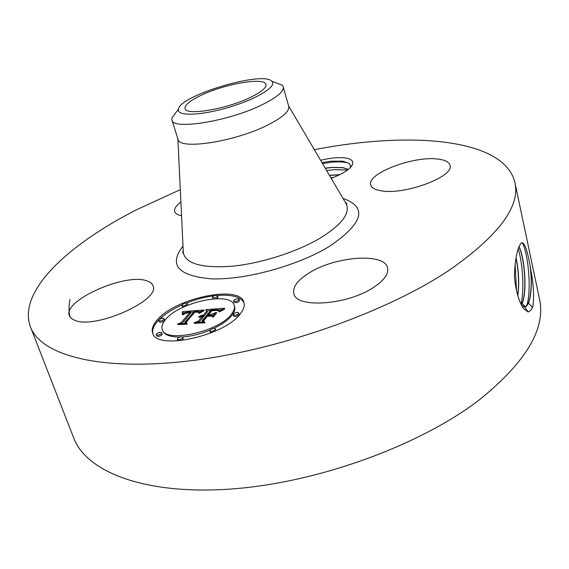 <?xml version="1.0" encoding="UTF-8"?>
<svg xmlns="http://www.w3.org/2000/svg" width="569" height="569" viewBox="0 0 569 569"><rect width="100%" height="100%" fill="white"/><g stroke="black" fill="none" stroke-linecap="round" stroke-linejoin="round"><path stroke-width="0.85" d="M314.351 149.69C409.289 131.162 504.184 137.933 514.895 182.443L539.49 298.967C546.076 328.206 526.353 361.578 480.336 399.082C421.224 445.029 317.687 482.932 230.964 489.034C144.042 495.229 86.189 471.594 73.664 437.838L30.434 326.862C17.269 291.356 68.209 244.521 136.681 209.705L180.309 189.648M514.895 182.443C520.457 206.426 498.636 235.637 449.425 270.083C386.266 312.459 277.11 350.895 187.592 361.116C97.861 371.443 40.563 354.622 30.434 326.862M532.527 307.274L532.933 306.122C534.27 295.716 533.523 283.426 530.685 269.244L530.28 266.932C528.032 253.589 525.671 245.68 523.188 243.212L522.392 242.75L521.076 243.105L519.383 245.872C516.631 251.491 514.966 261.733 514.39 276.612C515.927 291.677 519.113 302.459 523.942 308.953L528.124 311.983L530.614 310.51L532.527 307.274L531.908 308.633M69.774 316.599C68.728 310.446 68.813 304.721 70.023 299.408M320.589 160.294C329.728 158.068 337.538 157.229 344.017 157.784C350.739 158.538 353.598 160.707 352.581 164.292C350.49 169.014 343.356 173.687 331.186 178.31M146.226 280.652C149.882 281.691 152.136 283.39 152.99 285.752C161.091 299.955 95.279 329.572 74.781 320.326L71.303 318.405L69.404 315.802C62.37 300.909 124.383 273.099 146.226 280.652M181.554 215.665C177.656 214.975 175.373 213.638 174.704 211.668C173.965 208.951 176.027 205.715 180.899 201.974M437.013 158.979C444.681 159.733 449.012 161.831 450.022 165.273C454.752 176.248 405.903 194.904 382.126 190.942C375.412 190.01 371.614 188.005 370.732 184.932C366.578 173.773 412.376 156.048 437.013 158.979M373.634 287.373C347.46 305.148 295.98 308.576 293.86 293.59C292.516 287.025 297.637 280.126 309.223 272.907C335.233 256.256 384.608 252.465 387.553 267.864C388.826 273.831 384.189 280.332 373.634 287.373M240.559 313.469C225.182 335.98 155.757 351.016 152.606 332.893C151.404 329.088 152.947 324.764 157.229 319.927C175.373 297.921 239.883 284.479 243.909 302.345C244.883 305.56 243.767 309.266 240.559 313.469M523.018 243.091L521.844 242.721M521.474 305.069L524.689 307.018L525.728 306.705L528.907 301.741C531.41 292.886 531.866 281.278 530.28 266.932M522.442 242.799C528.601 255.047 531.645 291.741 526.681 305.951M528.124 311.983L524.689 307.018L525.877 306.698L528.544 303.106C531.325 295.176 532.036 283.881 530.685 269.244M532.933 306.122L532.47 307.388L528.544 303.106M321.94 162.599L330.767 161.176L342.823 161.162L349.082 163.438L350.404 165.33L350.333 167.613M244.08 302.985C240.893 296.904 232.06 294.386 217.578 295.425M213.987 295.802C204.84 296.997 195.601 299.429 186.283 303.113M182.002 304.913C171.283 309.749 163.168 315.162 157.656 321.158C153.623 325.717 152.023 329.828 152.848 333.512M521.382 304.892L522.136 303.398C527.406 292.16 524.718 256.953 518.985 246.775M275.197 82.541L282.281 85.144L282.885 85.891L288.711 106.282C289.649 111.055 282.949 117.15 268.618 124.583C235.936 141.631 178.851 150.415 177.997 139.284L171.746 119.497L171.802 118.082L176.305 112.015M162.25 329.323C164.797 343.562 219.065 331.869 231.427 314.173C234.044 310.816 234.954 307.843 234.172 305.261C231.078 291.179 179.868 301.883 165.785 319.266C162.506 323.021 161.326 326.378 162.25 329.323L162.684 330.575C164.413 334.928 170.159 337.09 179.925 337.061M182.635 336.94C191.476 336.272 200.573 334.01 209.925 330.155M213.816 328.405C222.109 324.38 228.119 320.055 231.839 315.454C234.449 312.082 235.36 309.109 234.57 306.52L234.172 305.261M212.386 297.409C213.724 298.206 215.438 297.843 217.543 296.321L217.756 295.667C216.426 294.863 214.712 295.226 212.607 296.748L212.977 298.881M216.092 298.689L217.934 297.551L217.756 295.667M233.169 314.728L233.575 316.008C235.004 316.912 236.818 316.542 239.001 314.899L238.802 312.929C237.373 312.025 235.566 312.388 233.382 314.024L233.169 314.728C234.599 315.631 236.412 315.262 238.596 313.619L238.802 312.929M233.667 301.022L234.065 302.267C235.452 303.121 237.216 302.758 239.35 301.186L239.158 299.28C237.771 298.426 236.014 298.789 233.873 300.354L233.667 301.022C235.061 301.869 236.818 301.506 238.952 299.934L239.158 299.28M177.272 339.259C178.666 340.155 180.48 339.764 182.706 338.093L182.969 337.289C181.582 336.4 179.768 336.784 177.535 338.448L177.272 339.259L178.061 340.909M181.198 340.625L183.14 339.38L182.969 337.289M209.741 330.852C211.177 331.77 213.005 331.393 215.231 329.707L215.466 328.953C214.036 328.029 212.209 328.405 209.975 330.084L210.167 332.147L211.604 332.701M215.722 330.916L215.466 328.953M158.787 320.546L159.206 321.784C160.508 322.573 162.229 322.196 164.37 320.646L164.221 318.654C162.919 317.858 161.205 318.242 159.057 319.785L158.787 320.546C160.081 321.336 161.802 320.959 163.95 319.408L164.221 318.654M187.592 305.283L187.279 303.569C185.992 302.786 184.285 303.156 182.18 304.664L181.931 305.368C183.232 306.143 184.932 305.773 187.037 304.266L187.279 303.569M181.931 305.368L182.343 306.591L183.567 307.047M156.269 334.7L156.71 335.966C158.047 336.805 159.811 336.414 162.001 334.8L161.845 332.737C160.515 331.898 158.751 332.282 156.553 333.896L156.269 334.7C157.606 335.539 159.377 335.148 161.568 333.541L161.845 332.737M521.318 304.764L522.57 301.869C527.093 289.329 524.312 256.847 518.914 246.946M250.844 97.207C226.86 109.141 185.594 116.026 185.067 108.558C184.569 105.03 190.018 100.564 201.405 95.158C225.104 83.778 264.784 76.943 265.965 84.44C266.555 87.683 261.52 91.936 250.844 97.207M325.312 168.317L331.67 167.506L343.064 167.748L348.292 169.462M348.377 169.391L343.029 167.606L331.307 167.393L325.233 168.189M283.262 86.751C284.123 91.246 277.316 97.128 262.828 104.412C229.805 121.133 172.492 130.472 171.859 119.959M518.181 248.98C522.819 263.298 524.526 290.681 520.948 304.031M272.402 81.95C275.922 87.164 256 99.191 229.57 107.136C203.176 115.166 179.107 116.439 178.367 110.372L178.389 109.212C179.562 95.485 263.419 70.485 271.918 81.331L272.402 81.95M203.681 310.005L198.766 313.099L198.73 311.784L198.176 311.378L194.249 311.463L184.683 322.481L185.871 323.448L177.578 324.067L181.141 322.673L189.776 312.573L185.786 313.192L182.941 314.813L185.686 312.993L190.416 311.826L185.586 312.466L182.315 314.557L182.414 311.67L203.681 310.005M204.136 310.596L199.065 313.476L204.136 310.596M198.204 312.26L194.797 312.182L186.106 322.403L187.357 324.131L177.884 324.579L186.589 323.925L185.494 322.523L194.477 311.94L197.671 311.791L198.204 312.26M224.527 308.199L219.051 311.463L218.667 310.276L217.685 309.771L210.985 310.062L207.073 314.792L208.19 314.7L211.64 310.525L216.519 310.183L218.411 310.944L216.312 310.432L211.867 310.759L208.645 314.664L211.419 314.451L215.765 312.502L212.273 316.777L210.566 315.318L206.369 315.646L202.08 320.824L203.332 321.997L194.292 322.68L198.403 321.108L202.08 316.684L198.958 317.282L202.706 315.93L198.609 316.798L203.418 315.077L206.967 310.809L205.594 309.714L224.527 308.199M224.648 309.074L219.335 311.947L224.648 309.074M213.219 317.168L216.817 312.751L213.219 317.168M207.237 316.378L203.602 320.788L204.989 322.815L194.079 323.363L204.186 322.609L203.041 320.952L207.002 316.144L211.007 316.087L207.237 316.378M517.84 295.738C519.369 283.355 518.779 270.709 516.062 257.8M517.74 295.411C519.198 283.248 518.615 270.837 515.998 258.177M339.842 174.647L329.423 175.316M329.501 175.444L339.572 174.783M182.414 311.67L182.827 312.907L184.875 312.73M190.558 312.253L193.794 311.983M198.574 311.584L201.376 311.343M182.429 311.983L182.827 312.907M182.443 312.289L182.848 313.22M182.436 312.587L182.855 313.526M182.421 312.886L182.848 313.825M182.4 313.178L182.72 314.152M182.357 313.469L182.621 314.244M182.315 313.754L182.514 314.351M182.251 314.031L182.4 314.472M190.416 311.826L190.828 313.064L190.217 313.569L189.804 312.331M189.776 312.573L190.188 313.818L181.71 323.754M181.141 322.673L181.518 323.768M184.683 322.481L185.025 323.505M198.773 311.912L199.086 312.858M198.801 312.047L199.072 312.872M198.809 312.203L199.036 312.893M198.787 312.374L198.979 312.936M198.752 312.552L198.901 312.993M198.104 311.897L198.232 312.274M197.912 311.833L198.04 312.217M197.671 311.791L197.792 312.161M194.477 311.94L194.626 312.381M186.106 322.403L186.895 324.166M206.988 310.887L210.537 310.603M218.325 309.984L221.697 309.714M206.967 310.809L207.372 312.061L203.83 316.328L203.418 315.077M202.849 315.155L203.268 316.407L203.83 316.328M202.301 315.254L202.528 315.937M202.891 316.478L203.268 316.407M201.775 315.375L201.974 315.973M201.262 315.511L201.44 316.044M200.772 315.674L200.928 316.144M200.302 315.859L200.437 316.264M202.706 315.93L203.126 317.189L202.728 317.666L202.308 316.407M202.08 316.684L202.493 317.943L198.851 322.331M198.403 321.108L198.816 322.339M202.08 320.824L202.493 322.061M211.419 314.451L211.832 315.71L213.901 314.778M208.645 314.664L208.901 315.446M211.092 315.767L211.832 315.71M211.64 310.525L211.76 310.894M208.19 314.7L208.446 315.482M207.073 314.792L207.329 315.567M216.462 312.637L216.59 313.028M207.002 316.144L207.123 316.513M203.602 320.788L204.556 322.843M515.116 264.343L516.488 290.446M330.824 177.692L333.861 177.3M326.663 170.615L333.74 169.669L347.616 169.989M322.509 163.559L331.727 162.193C338.982 161.518 344.707 161.881 348.897 163.296M342.993 198.375C367.987 207.329 363.25 223.468 328.775 246.79C297.338 265.78 245.388 279.984 211.938 278.874C178.019 275.979 168.374 265.04 183.005 246.064M528.395 303.113L527.449 304.956M345.376 202.429L346.443 204.235C350.205 213.66 341.372 224.997 319.942 238.255C296.691 251.996 261.043 263.397 232.337 266.207C202.358 268.376 186.02 263.931 183.325 252.864L183.225 250.765M525.336 306.883L522.136 303.398M521.986 303.405L521.304 304.742M528.907 301.741L526.787 305.838M521.602 305.318L523.942 308.953M350.604 167.336L352.581 164.292M183.19 249.94L182.699 252.899L183.325 252.864L177.891 138.957M288.618 105.948L346.443 204.235L346.983 203.922L344.956 201.711M521.197 304.529L522.57 301.869M178.389 109.212L171.802 118.082M271.918 81.331L282.281 85.144"/></g></svg>
